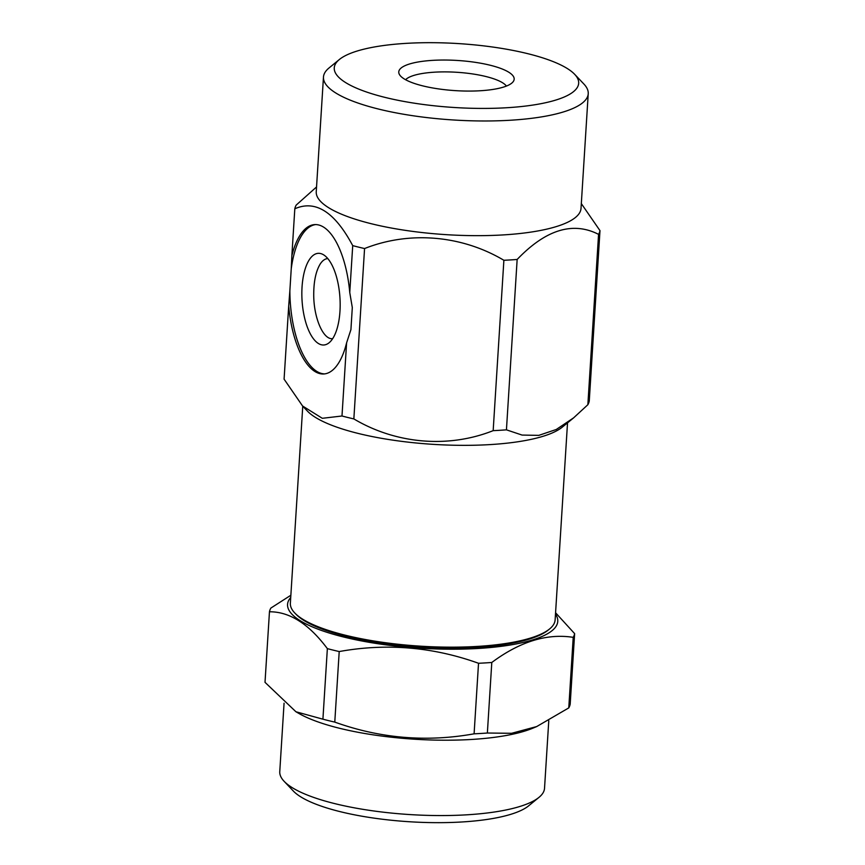 <?xml version="1.0" encoding="UTF-8"?>
<svg xmlns="http://www.w3.org/2000/svg" width="865" height="865" viewBox="0 0 865 865"><rect width="100%" height="100%" fill="white"/><g stroke="black" fill="none" stroke-linecap="round" stroke-linejoin="round"><path stroke-width="1.3" d="M567.527 422.844L555.125 619.891A132.648 34.687 -176.4 0 1 549.589 628.963L548.205 630.088A131.285 34.33 -176.4 0 1 420.509 647.139A131.285 34.33 -176.4 0 1 295.949 614.215L294.716 612.928A132.648 34.687 -176.4 0 1 290.359 603.229L302.761 406.193M549.589 628.963A132.648 34.687 -176.4 0 1 477.512 646.404A132.648 34.687 -176.4 0 1 294.716 612.928M574.641 74.293L583.875 84.013A132.648 34.687 -176.4 0 1 588.232 93.712A132.648 34.687 -176.4 0 1 510.62 120.224A132.648 34.687 -176.4 0 1 323.467 77.05A132.648 34.687 -176.4 0 1 329.003 67.989L339.383 59.49A122.441 32.016 -176.4 0 1 405.912 43.38A122.441 32.016 -176.4 0 1 567.732 68.8A122.441 32.016 -176.4 0 1 574.641 74.293A122.441 32.016 -176.4 0 1 454.46 107.509A122.441 32.016 -176.4 0 1 339.383 59.49M339.967 311.238A45.921 18.998 86.5 0 1 328.668 343.102A45.921 18.998 86.5 0 1 302.047 300.328A45.921 18.998 86.5 0 1 323.294 254.645A45.921 18.998 86.5 0 1 339.967 311.238M327.759 258.559L327.792 258.559C325.035 258.754 322.548 260.506 320.331 263.825C315.93 270.961 313.725 281.276 313.725 294.77C313.692 317.779 323.218 339.967 332.603 338.647M315.628 224.576A74.823 30.956 -93.5 0 0 291.246 268.712L291.862 255.705A74.823 30.956 86.5 0 1 314.698 224.597A74.823 30.956 86.5 0 1 349.763 292.543L352.304 307.562L350.92 329.641L346.595 342.875A74.823 30.956 86.5 0 1 323.759 373.983A74.823 30.956 86.5 0 1 288.694 306.037L289.861 290.791A74.823 30.956 -93.5 0 0 324.678 373.885M289.861 290.791L291.246 268.712M403.923 78.737A57.825 15.116 -176.4 0 1 399.327 74.325A57.825 15.116 -176.4 0 1 457.412 60.464A57.825 15.116 -176.4 0 1 513.313 81.494A57.825 15.116 -176.4 0 1 463.748 91.009A57.825 15.116 -176.4 0 1 403.923 78.737M506.414 86.067A51.695 13.516 3.6 0 0 456.677 72.271A51.695 13.516 3.6 0 0 405.588 79.721M288.694 306.037L284.088 379.162L302.577 405.999L322.31 418.303L341.989 416A153.051 40.028 3.6 0 0 353.85 418.92C395.824 443.907 448.135 448.535 493.169 430.651A153.051 40.028 3.6 0 0 499.873 430.294A153.051 40.028 3.6 0 0 506.436 429.84L522.082 435.073L538.798 435.365L556.282 429.483L573.625 417.849L587.854 404.723A153.051 40.028 3.6 0 0 589.26 401.003L599.986 230.631L581.323 203.599M506.436 429.84L517.151 259.468C545.739 229.614 572.879 221.245 598.569 234.361A153.051 40.028 3.6 0 0 599.986 230.631M587.854 404.723L598.569 234.361M353.85 418.92L364.565 248.547C409.588 230.663 461.91 235.291 503.884 260.279A153.051 40.028 3.6 0 0 517.151 259.468M493.169 430.651L503.884 260.279M291.862 255.705L294.814 208.789C315.455 199.631 334.755 211.903 352.715 245.628A153.051 40.028 3.6 0 0 364.565 248.547M349.763 292.543L352.715 245.628M294.814 208.789A153.051 40.028 3.6 0 1 296.23 205.059L316.547 186.948M323.467 77.05L316.244 191.727A132.648 34.687 3.6 0 0 503.398 234.902A132.648 34.687 3.6 0 0 581.021 208.379L588.232 93.712M302.88 406.312L307.421 411.102A132.648 34.687 3.6 0 0 490.206 444.588A132.648 34.687 3.6 0 0 562.282 427.137L573.636 417.849M341.989 416L346.595 342.875M548.778 720.74L544.528 788.296A132.648 34.687 -176.4 0 1 538.992 797.357L528.612 805.856A122.441 32.016 -176.4 0 1 409.523 821.75A122.441 32.016 -176.4 0 1 293.354 791.053L284.131 781.322A132.648 34.687 -176.4 0 1 279.763 771.634L284.066 703.213M538.992 797.357A132.648 34.687 -176.4 0 1 466.916 814.808A132.648 34.687 -176.4 0 1 284.131 781.322M290.856 595.25L270.875 608.063A153.051 40.028 3.6 0 0 269.458 611.782L265.014 682.334L295.938 711.765L322.915 719.183A153.051 40.028 3.6 0 0 334.777 722.102C380.211 738.44 426.65 742.354 474.096 733.823A153.051 40.028 3.6 0 0 480.799 733.466A153.051 40.028 3.6 0 0 487.363 733.023L511.583 733.304L536.689 726.568L568.77 707.905A153.051 40.028 3.6 0 0 570.186 704.186L574.63 633.634L555.579 612.766M487.363 733.023L491.796 662.471C519.843 641.603 546.983 633.234 573.214 637.354A153.051 40.028 3.6 0 0 574.63 633.634M568.77 707.905L573.214 637.354M334.777 722.102L339.21 651.55C386.655 643.019 433.084 646.934 478.529 663.271A153.051 40.028 3.6 0 0 491.796 662.471M474.096 733.823L478.529 663.271M322.915 719.183L327.359 648.631A153.051 40.028 3.6 0 0 339.21 651.55M269.458 611.782C289.58 611.641 308.881 623.924 327.359 648.631M290.716 597.499A135.362 35.4 3.6 0 0 337.61 635.451A135.362 35.4 3.6 0 0 478.55 648.436A135.362 35.4 3.6 0 0 555.492 614.15M295.938 711.765L298.966 713.495A132.648 34.687 3.6 0 0 471.652 739.456A132.648 34.687 3.6 0 0 532.775 728.211L536.7 726.578"/></g></svg>
